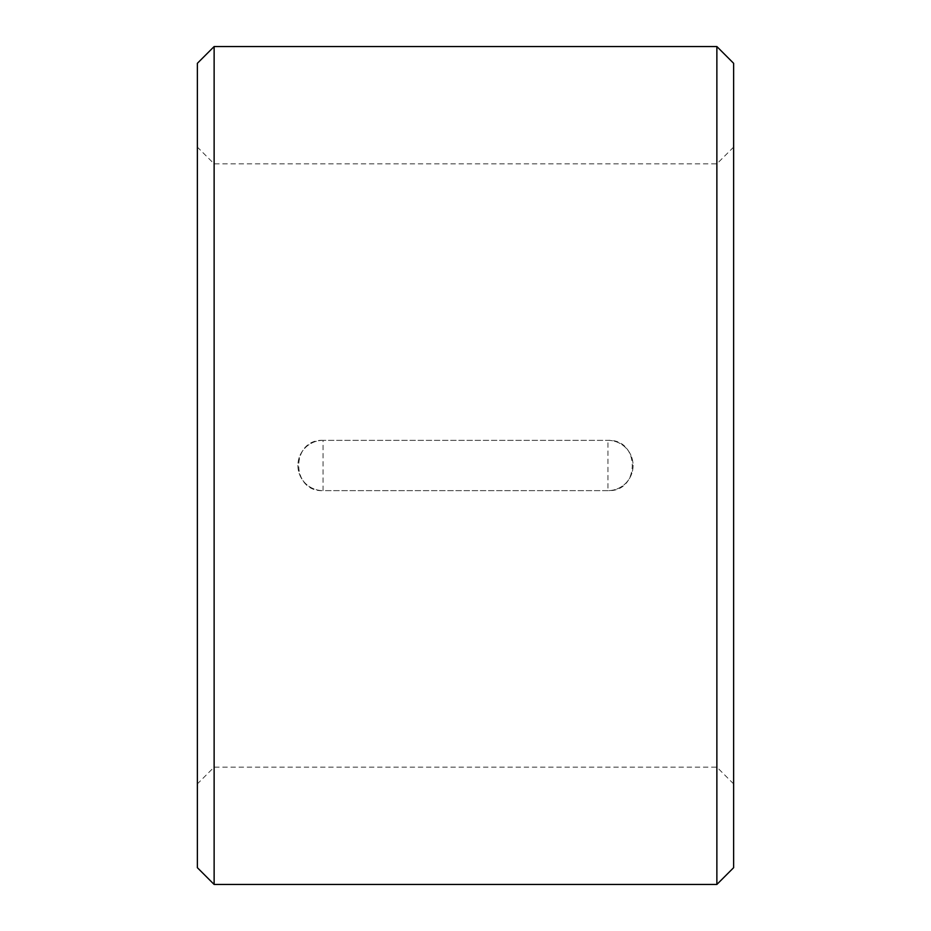 <?xml version="1.0" encoding="UTF-8"?>
<svg xmlns="http://www.w3.org/2000/svg" width="931" height="931" viewBox="0 0 931 931"><rect width="100%" height="100%" fill="white"/><g stroke="black" fill="none" stroke-linecap="round" stroke-linejoin="round"><path stroke-width="0.7" stroke-dasharray="4.66 3.49" d="M323.057 440.363C290.658 438.827 290.6 492.15 323.057 490.637A25.137 25.137 0 0 1 297.92 465.5A25.137 25.137 0 0 1 323.057 440.363L323.057 490.637L607.943 490.637C640.342 492.173 640.4 438.85 607.943 440.363L323.057 440.363L607.943 440.363A25.137 25.137 0 0 1 633.08 465.5A25.137 25.137 0 0 1 607.943 490.637L323.057 490.637A25.137 25.137 0 0 1 297.92 465.5A25.137 25.137 0 0 1 323.057 440.363M214.13 46.55L214.13 884.45M716.87 46.55L716.87 884.45M733.628 63.308L733.628 867.692M197.372 63.308L197.372 867.692M607.943 440.363A25.137 25.137 0 0 1 633.08 465.5A25.137 25.137 0 0 1 607.943 490.637L607.943 440.363M733.628 147.098L716.87 163.856L214.13 163.856L197.372 147.098M733.628 783.902L716.87 767.144L214.13 767.144L197.372 783.902"/><path stroke-width="1.4" d="M197.372 867.692L197.372 63.308L214.13 46.55L214.13 884.45L197.372 867.692M716.87 46.55L733.628 63.308L733.628 867.692L716.87 884.45L716.87 46.55L214.13 46.55M716.87 884.45L214.13 884.45"/></g></svg>
